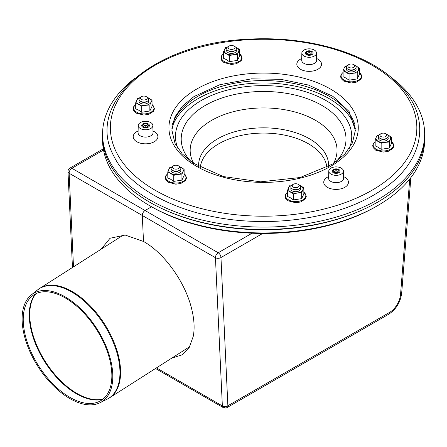 <?xml version="1.0" encoding="UTF-8"?>
<svg xmlns="http://www.w3.org/2000/svg" width="447" height="447" viewBox="0 0 447 447"><rect width="100%" height="100%" fill="white"/><g stroke="black" fill="none" stroke-linecap="round" stroke-linejoin="round"><path stroke-width="0.67" d="M353.672 64.575L354.706 65.173A4.878 2.816 180 0 1 354.706 69.156A4.878 2.816 180 0 1 347.805 69.156A4.878 2.816 180 0 1 347.805 65.173L348.839 64.575A3.414 1.972 180 0 1 353.672 64.575A3.414 1.972 180 0 1 353.672 67.363A3.414 1.972 180 0 1 348.839 67.363A3.414 1.972 180 0 1 348.839 64.575L347.805 65.173M354.706 69.156L353.672 69.754A3.414 1.972 180 0 1 348.839 69.754L347.805 69.156M233.937 46.052L234.977 46.65A4.878 2.816 180 0 1 234.977 50.634A4.878 2.816 180 0 1 228.071 50.634A4.878 2.816 180 0 1 226.808 49.371A4.878 2.816 180 0 1 228.071 46.65L229.11 46.052A3.414 1.972 180 0 1 233.937 46.052A3.414 1.972 180 0 1 233.233 49.153A3.414 1.972 180 0 1 228.221 47.958A3.414 1.972 180 0 1 229.11 46.052M234.977 50.634L233.937 51.232A3.414 1.972 180 0 1 229.11 51.232L228.071 50.634M146.292 96.653L147.326 97.25A4.878 2.816 180 0 1 147.326 101.234A4.878 2.816 180 0 1 142.61 101.966A4.878 2.816 180 0 1 140.425 101.234A4.878 2.816 180 0 1 140.425 97.25L141.459 96.653A3.414 1.972 180 0 1 146.292 96.653A3.414 1.972 180 0 1 146.834 99.033A3.414 1.972 180 0 1 142.99 99.955A3.414 1.972 180 0 1 141.459 96.653M147.326 101.234L146.292 101.832A3.414 1.972 180 0 1 142.99 102.346A3.414 1.972 180 0 1 141.459 101.832L140.425 101.234M178.37 165.781L179.409 166.379A4.878 2.816 180 0 1 179.409 170.363A4.878 2.816 180 0 1 172.503 170.363A4.878 2.816 180 0 1 172.503 166.379L173.542 165.781A3.414 1.972 180 0 1 178.37 165.781A3.414 1.972 180 0 1 178.37 168.569A3.414 1.972 180 0 1 173.542 168.569A3.414 1.972 180 0 1 173.542 165.781M178.37 170.961L179.409 170.363L178.37 170.961A3.414 1.972 180 0 1 173.542 170.961L172.503 170.363M298.104 184.304L299.138 184.902A4.878 2.816 180 0 1 300.401 186.164A4.878 2.816 180 0 1 299.138 188.885A4.878 2.816 180 0 1 292.237 188.885A4.878 2.816 180 0 1 292.237 184.902L293.271 184.304A3.414 1.972 180 0 1 298.104 184.304A3.414 1.972 180 0 1 298.987 185.187A3.414 1.972 180 0 1 294.802 187.606A3.414 1.972 180 0 1 293.271 184.304M299.138 188.885L298.104 189.483A3.414 1.972 180 0 1 293.271 189.483L292.237 188.885M385.755 133.698L386.789 134.296A4.878 2.816 180 0 1 386.789 138.279A4.878 2.816 180 0 1 379.889 138.279A4.878 2.816 180 0 1 379.889 134.296L380.922 133.698A3.414 1.972 180 0 1 384.219 133.189A3.414 1.972 180 0 1 385.755 133.698A3.414 1.972 180 0 1 385.755 136.491A3.414 1.972 180 0 1 380.922 136.491A3.414 1.972 180 0 1 380.922 133.698M386.789 138.279L385.755 138.877A3.414 1.972 180 0 1 380.922 138.877L379.889 138.279M65.078 296.825A64.05 34.995 -122.5 0 0 31.379 294.841A64.05 34.995 -122.5 0 0 37.945 366.501A64.05 34.995 -122.5 0 0 100.156 402.669A64.05 34.995 -122.5 0 0 108.699 353.298A64.05 34.995 -122.5 0 0 65.078 296.825M65.223 297.925A62.591 34.196 -122.5 0 0 32.29 295.987A62.591 34.196 -122.5 0 0 38.71 366.015A62.591 34.196 -122.5 0 0 99.502 401.361A62.591 34.196 -122.5 0 0 107.85 353.113A62.591 34.196 -122.5 0 0 65.223 297.925M101.128 249.219L110.068 238.245L125.154 235.055L143.504 241.464L142.291 215.471A3.906 2.252 -60 0 1 145.046 210.52A3.906 2.252 120 0 0 142.291 215.471L215.448 257.707A3.906 2.369 -2.7 0 0 220.963 257.539A3.906 2.252 -120 0 0 218.203 252.756A3.906 2.252 120 0 0 215.448 257.707L222.355 405.932A3.906 2.369 -2.7 0 0 227.875 405.764A3.906 2.252 60 0 1 227.065 407.552L388.734 314.213A3.906 2.252 -120 0 0 389.544 312.425L227.875 405.764L220.963 257.539L262.423 233.602A3.906 2.252 -120 0 0 262.423 233.457M151.539 206.777L145.046 210.52L151.539 206.777M73.498 266.842L69.134 173.235A3.906 2.252 -60 0 1 71.889 168.284A3.906 2.252 -120 0 0 69.939 168.094A3.906 3.906 0 0 0 67.989 171.654L67.989 171.654A3.906 2.369 -2.7 0 0 69.134 173.235L142.291 215.471L143.504 241.464C164.993 253.46 186.175 283.571 192.014 310.442A67.832 37.062 57.5 0 1 193.227 336.435L189.254 347.392L182.247 354.773L171.737 358.148M156.467 367.887L222.355 405.932A3.906 2.252 120 0 0 223.159 407.552L223.159 407.552A3.906 2.252 120 0 0 225.115 407.357M102.592 138.24A161.043 92.976 0 0 0 149.728 205.726L151.192 206.575A158.976 91.78 0 0 0 376.016 206.575L377.48 205.726A161.043 92.976 0 0 0 424.622 138.24M151.192 206.575L149.728 205.726A161.043 92.976 0 0 0 149.728 205.732A161.043 92.976 0 0 0 377.48 205.726M333.378 163.58A73.448 42.404 0 0 0 263.607 107.934A73.448 42.404 0 0 0 193.836 163.58M171.899 128.585A92.725 53.534 180 0 1 263.607 82.963A92.725 53.534 180 0 1 355.309 128.585M354.756 124.294A92.725 53.534 -0 0 0 263.607 80.572A92.725 53.534 -0 0 0 172.453 124.294M392.27 78.186A161.043 92.976 180 0 1 424.65 134.106A161.043 92.976 180 0 1 377.48 199.848A161.043 92.976 180 0 1 201.977 220.002A161.043 92.976 180 0 1 102.564 134.106A161.043 92.976 180 0 1 134.944 78.186M102.564 134.106L102.564 136.497A161.043 92.976 -0 0 0 201.977 222.394A161.043 92.976 -0 0 0 377.48 202.24A161.043 92.976 -0 0 0 424.65 136.497L424.65 134.106M332.222 171.408A3.906 2.252 180 0 1 332.188 171.112A3.906 2.252 180 0 1 336.094 168.86A3.906 2.252 180 0 1 339.999 171.112A3.906 2.252 180 0 1 336.351 173.363A3.906 2.252 180 0 1 332.222 171.408A3.906 2.252 180 0 1 332.188 171.112A3.906 2.252 180 0 1 336.094 168.86A3.906 2.252 180 0 1 339.999 171.112A3.906 2.252 180 0 1 336.351 173.363A3.906 2.252 180 0 1 332.222 171.408M141.677 125.842A3.906 2.252 180 0 1 141.643 125.546A3.906 2.252 180 0 1 145.549 123.294A3.906 2.252 180 0 1 149.454 125.546A3.906 2.252 180 0 1 145.806 127.792A3.906 2.252 180 0 1 141.677 125.842A3.906 2.252 180 0 1 141.643 125.546A3.906 2.252 180 0 1 145.549 123.294A3.906 2.252 180 0 1 149.454 125.546A3.906 2.252 180 0 1 145.806 127.792A3.906 2.252 180 0 1 141.677 125.842M305.301 53.349A3.906 2.252 180 0 1 305.267 53.059A3.906 2.252 180 0 1 309.173 50.802A3.906 2.252 180 0 1 313.079 53.059A3.906 2.252 180 0 1 309.43 55.305A3.906 2.252 180 0 1 305.301 53.349A3.906 2.252 180 0 1 305.267 53.059A3.906 2.252 180 0 1 309.173 50.802A3.906 2.252 180 0 1 313.079 53.059A3.906 2.252 180 0 1 309.43 55.305A3.906 2.252 180 0 1 305.301 53.349M138.291 126.099A7.32 4.224 180 0 1 138.229 125.495A7.32 4.224 180 0 1 145.549 121.321A7.32 4.224 180 0 1 152.868 125.495A7.32 4.224 180 0 1 146.074 129.759A7.32 4.224 180 0 1 138.291 126.099M311.972 49.153A7.32 4.224 180 0 1 316.493 53.003A7.32 4.224 180 0 1 309.173 57.283A7.32 4.224 180 0 1 301.854 53.003A7.32 4.224 180 0 1 311.972 49.153M340.553 174.464A7.32 4.224 180 0 1 332.814 174.894A7.32 4.224 180 0 1 328.774 171.061A7.32 4.224 180 0 1 336.094 166.887A7.32 4.224 180 0 1 343.413 171.061A7.32 4.224 180 0 1 340.553 174.464M333.194 171.335A2.928 1.693 180 0 1 337.038 169.514A2.928 1.693 180 0 1 338.167 172.307A2.928 1.693 180 0 1 334.026 172.307A2.928 1.693 180 0 1 333.194 171.335M335.116 172.704A2.928 1.693 180 0 1 337.072 172.704M334.842 172.643A1.95 1.129 180 0 1 337.351 172.643M334.44 171.313A2.928 1.693 180 0 1 337.748 171.313M334.44 172.508A1.95 1.129 180 0 1 334.16 172.056A1.95 1.129 180 0 1 334.714 171.112A1.95 1.129 180 0 1 337.474 171.112A1.95 1.129 180 0 1 337.748 172.508M142.649 125.763A2.928 1.693 180 0 1 146.493 123.942A2.928 1.693 180 0 1 147.622 126.741A2.928 1.693 180 0 1 143.481 126.741A2.928 1.693 180 0 1 142.649 125.763M144.571 127.138A2.928 1.693 180 0 1 146.527 127.138M144.297 127.071A1.95 1.129 180 0 1 146.806 127.071M143.895 125.747A2.928 1.693 180 0 1 147.203 125.747M143.895 126.942A1.95 1.129 180 0 1 143.616 126.49A1.95 1.129 180 0 1 144.169 125.546A1.95 1.129 180 0 1 146.929 125.546A1.95 1.129 180 0 1 147.203 126.942M306.273 53.277A2.928 1.693 180 0 1 310.117 51.455A2.928 1.693 180 0 1 311.246 54.255A2.928 1.693 180 0 1 307.106 54.255A2.928 1.693 180 0 1 306.273 53.277M308.195 54.651A2.928 1.693 180 0 1 310.151 54.651M307.922 54.584A1.95 1.129 180 0 1 310.43 54.584M307.519 53.254A2.928 1.693 180 0 1 310.827 53.254M307.519 54.45A1.95 1.129 180 0 1 307.24 54.003A1.95 1.129 180 0 1 307.793 53.059A1.95 1.129 180 0 1 310.553 53.059A1.95 1.129 180 0 1 310.827 54.45M345.28 65.955L344.184 68.061A7.32 4.224 -0 0 0 346.079 72.146A7.32 4.224 -0 0 0 353.152 73.235L357.231 72.855L359.422 68.14L359.422 74.196L357.231 78.912L349.068 80.175L349.068 74.118L353.152 73.235A7.32 4.224 -0 0 0 358.326 70.252A7.32 4.224 -0 0 0 356.432 66.167L359.422 68.14M357.231 72.855L357.231 78.912M347.118 65.67A7.32 4.224 -0 0 0 344.184 68.061L343.089 70.665L343.089 76.722L346.079 78.113L349.068 80.175M355.186 65.497L356.432 66.167A7.32 4.224 -0 0 0 355.393 65.67M343.089 70.665L349.068 74.118M346.693 68.162A4.878 2.816 -0 0 0 347.805 71.146A4.878 2.816 -0 0 0 354.706 71.146A4.878 2.816 -0 0 0 355.818 68.162M377.363 135.078L376.268 137.19A7.32 4.224 -0 0 0 378.162 141.269A7.32 4.224 -0 0 0 385.23 142.364L389.315 141.978L391.499 137.268L391.499 143.325L389.315 148.035L381.151 149.298L381.151 143.241L385.23 142.364A7.32 4.224 -0 0 0 390.41 139.375A7.32 4.224 -0 0 0 388.516 135.296L391.499 137.268M389.315 141.978L389.315 148.035M379.201 134.793A7.32 4.224 -0 0 0 376.268 137.19L375.173 139.794L375.173 145.851L378.162 147.236L381.151 149.298M387.27 134.62L388.516 135.296A7.32 4.224 -0 0 0 387.476 134.793M375.173 139.794L381.151 143.241M378.771 137.285A4.878 2.816 -0 0 0 379.889 140.274A4.878 2.816 -0 0 0 386.789 140.274A4.878 2.816 -0 0 0 387.901 137.285M289.712 185.684L288.617 187.79A7.32 4.224 -0 0 0 290.511 191.875A7.32 4.224 -0 0 0 297.585 192.97L301.664 192.584L303.854 187.869L303.854 193.925L301.664 198.641L293.5 199.904L293.5 193.847L297.585 192.97A7.32 4.224 -0 0 0 302.759 189.981A7.32 4.224 -0 0 0 300.865 185.896L303.854 187.869M301.664 192.584L301.664 198.641M291.55 185.399A7.32 4.224 -0 0 0 288.617 187.79L287.522 190.394L287.522 196.451L290.511 197.842L293.5 199.904M299.619 185.226L300.865 185.896A7.32 4.224 -0 0 0 299.825 185.399M287.522 190.394L293.5 193.847M291.126 187.891A4.878 2.816 -0 0 0 292.237 190.88A4.878 2.816 -0 0 0 299.138 190.88A4.878 2.816 -0 0 0 300.25 187.891M169.977 167.161L168.888 169.268A7.32 4.224 -0 0 0 170.782 173.352A7.32 4.224 -0 0 0 177.85 174.447L181.935 174.062L184.119 169.346L184.119 175.403L181.935 180.119L173.766 181.381L173.766 175.325L177.85 174.447A7.32 4.224 -0 0 0 183.024 171.458A7.32 4.224 -0 0 0 181.13 167.374L184.119 169.346M181.935 174.062L181.935 180.119M171.821 166.876A7.32 4.224 -0 0 0 168.888 169.268L167.793 171.877L167.793 177.928L170.782 179.32L173.766 181.381M179.89 166.703L181.13 167.374A7.32 4.224 -0 0 0 180.091 166.876M167.793 171.877L173.766 175.325M171.391 169.368A4.878 2.816 -0 0 0 172.503 172.358A4.878 2.816 -0 0 0 179.409 172.358A4.878 2.816 -0 0 0 180.521 169.368M137.899 98.033L136.804 100.145A7.32 4.224 -0 0 0 138.699 104.224A7.32 4.224 -0 0 0 145.767 105.319L149.851 104.933L152.041 100.223L152.041 106.28L149.851 110.99L141.688 112.253L141.688 106.196L145.767 105.319A7.32 4.224 -0 0 0 150.946 102.329A7.32 4.224 -0 0 0 149.052 98.251L152.041 100.223M149.851 104.933L149.851 110.99M139.738 97.753A7.32 4.224 -0 0 0 136.804 100.145L135.709 102.749L135.709 108.805L138.699 110.191L141.688 112.253M147.806 97.575L149.052 98.251A7.32 4.224 -0 0 0 148.013 97.753M135.709 102.749L141.688 106.196M139.308 100.24A4.878 2.816 -0 0 0 140.425 103.229A4.878 2.816 -0 0 0 147.326 103.229A4.878 2.816 -0 0 0 148.438 100.24M225.545 47.432L224.455 49.539A7.32 4.224 -0 0 0 226.35 53.623A7.32 4.224 -0 0 0 233.418 54.713L237.502 54.333L239.687 49.617L239.687 55.674L237.502 60.39L229.333 61.652L229.333 55.596L233.418 54.713A7.32 4.224 -0 0 0 238.592 51.729A7.32 4.224 -0 0 0 236.698 47.645L239.687 49.617M237.502 54.333L237.502 60.39M227.389 47.147A7.32 4.224 -0 0 0 224.455 49.539L223.36 52.143L223.36 58.199L226.35 59.591L229.333 61.652M235.457 46.974L236.698 47.645A7.32 4.224 -0 0 0 235.658 47.147M223.36 52.143L229.333 55.596M226.959 49.639A4.878 2.816 -0 0 0 228.071 52.623A4.878 2.816 -0 0 0 234.977 52.623A4.878 2.816 -0 0 0 236.089 49.639M71.643 291.969A64.871 35.442 -122.5 0 0 37.509 289.963L39.738 288.371A64.904 35.458 -122.5 0 1 72.241 291.556A64.904 35.458 -122.5 0 1 115.879 347.135A64.904 35.458 -122.5 0 1 109.549 397.813L107.163 399.165A64.871 35.442 -122.5 0 0 115.818 349.163A64.871 35.442 -122.5 0 0 71.643 291.969M35.911 293.729A63.44 34.659 -122.5 0 0 45.421 361.735A63.44 34.659 -122.5 0 0 103.078 399.031M35.576 293.891A63.413 34.642 -122.5 0 0 44.924 362.053A63.413 34.642 -122.5 0 0 102.788 399.266M252.058 233.217L218.203 252.756L71.889 168.284L103.503 150.036M410.866 177.621L401.669 293.266A3.906 2.028 -175.5 0 1 400.534 294.551A15.617 9.018 -60 0 1 389.544 312.425M409.72 179.079L400.534 294.551M168.312 211.448A158.774 91.669 0 0 0 358.896 211.448M349.23 148.56A88.143 50.885 0 0 0 325.93 100.514A88.143 50.885 0 0 0 220.393 92.143A88.143 50.885 0 0 0 177.979 148.56M336.021 161.747L336.865 160.831A82.404 47.578 0 0 0 321.874 105.397A82.404 47.578 0 0 0 215.018 100.614A82.404 47.578 0 0 0 190.349 160.831L191.187 161.747M198.624 166.524A65.011 37.531 180 0 1 263.607 127.836A65.011 37.531 180 0 1 328.584 166.524M200.284 167.441A63.44 36.626 180 0 1 263.607 133.072A63.44 36.626 180 0 1 326.925 167.441M243.604 40.018A153.237 88.472 180 0 1 405.178 161.585A153.237 88.472 180 0 1 142.034 181.588A153.237 88.472 180 0 1 243.604 40.018M251.248 73.537A94.675 54.663 180 0 1 351.074 148.644A94.675 54.663 180 0 1 188.494 161.004A94.675 54.663 180 0 1 251.248 73.537M152.986 131.005A12.354 7.135 180 0 1 154.679 141.503A12.354 7.135 180 0 1 136.419 141.503A12.354 7.135 180 0 1 138.112 131.005M316.61 58.518A12.354 7.135 180 0 1 320.588 66.944A12.354 7.135 180 0 1 301.613 69.855A12.354 7.135 180 0 1 301.736 58.518M343.531 176.576A12.354 7.135 180 0 1 344.866 187.293A12.354 7.135 180 0 1 326.293 186.611A12.354 7.135 180 0 1 328.657 176.576M152.868 125.495L153.025 132.731A7.476 4.314 180 0 1 146.085 137.089A7.476 4.314 180 0 1 138.14 133.351A7.476 4.314 180 0 1 138.073 132.731L138.078 132.871M316.493 53.003L316.649 60.244A7.476 4.314 180 0 1 316.079 61.949A7.476 4.314 180 0 1 307.67 64.524A7.476 4.314 180 0 1 301.697 60.244L301.854 53.003M343.413 171.061L343.57 178.303A7.476 4.314 180 0 1 340.642 181.778A7.476 4.314 180 0 1 330.165 180.979A7.476 4.314 180 0 1 328.618 178.303L328.618 178.437M343.089 72.475A10.158 5.867 -0 0 0 344.073 80.114A10.158 5.867 -0 0 0 357.885 80.41A10.158 5.867 -0 0 0 359.422 72.475M375.173 141.604A10.158 5.867 -0 0 0 376.156 149.237A10.158 5.867 -0 0 0 389.968 149.533A10.158 5.867 -0 0 0 391.499 141.604M287.522 192.21A10.158 5.867 -0 0 0 288.505 199.843A10.158 5.867 -0 0 0 302.317 200.139A10.158 5.867 -0 0 0 303.854 192.21M167.793 173.687A10.158 5.867 -0 0 0 168.776 181.32A10.158 5.867 -0 0 0 182.588 181.616A10.158 5.867 -0 0 0 184.119 173.687M135.709 104.559A10.158 5.867 -0 0 0 136.693 112.191A10.158 5.867 -0 0 0 150.505 112.488A10.158 5.867 -0 0 0 152.041 104.559M223.36 53.953A10.158 5.867 -0 0 0 224.344 61.591A10.158 5.867 -0 0 0 238.156 61.887A10.158 5.867 -0 0 0 239.687 53.953M100.156 402.669L107.163 399.165M31.379 294.841L37.509 289.963M123.506 234.938L39.738 288.371M189.634 346.732L109.549 397.813M69.939 168.094L103.291 148.834M72.459 267.502L67.989 171.654M401.669 293.266C400.439 302.317 396.131 309.302 388.734 314.213M155.511 368.496L223.159 407.552A3.906 3.906 0 0 0 227.065 407.552M243.38 39.487C276.928 37.09 308.598 40.537 338.396 49.829C369.859 60.004 392.846 74.822 407.357 94.283C431.333 126.177 419.554 166.362 379.699 191.372C348.638 211.761 301.367 223.059 254.784 221.371C190.707 219.712 131.658 192.875 113.924 156.288C84.645 103.575 152.069 44.555 243.38 39.487M251.471 78.845L280.805 79.315L308.38 85.025L332.892 96.34L349.107 111.493L355.354 130.273L352.42 142.979L344.81 154.047L332.752 163.993L300.216 177.515L260.579 181.823L223.377 176.565L193.221 163.172L182.186 153.818L175.034 143.498L171.86 130.138L174.995 116.823L182.41 106.185L193.942 96.586L219.812 84.723L251.471 78.845M138.229 125.495L138.073 132.731M328.774 171.061L328.618 178.303M343.089 72.358L341.122 74.532L340.614 76.543L341.139 78.549L343.62 81.047L351.102 82.98L356.069 82.293L360.93 79.248L361.891 76.504L359.422 72.358M375.173 141.487L373.206 143.655L372.697 145.666L373.223 147.672L375.703 150.175L383.185 152.103L388.152 151.416L393.008 148.37L393.975 145.633L391.499 141.487M287.522 192.093L285.555 194.261L285.046 196.272L285.572 198.278L288.052 200.776L295.534 202.709L300.501 202.022L305.362 198.976L306.329 196.233L303.854 192.093M167.793 173.57L165.826 175.738L165.317 177.75L165.837 179.755L168.318 182.253L175.8 184.186L180.772 183.499L185.628 180.454L186.595 177.71L184.119 173.57M135.709 104.442L133.742 106.615L133.234 108.621L133.759 110.627L136.24 113.13L143.722 115.058L148.689 114.376L153.544 111.325L154.511 108.587L152.041 104.442M223.36 53.841L221.394 56.009L220.885 58.021L221.405 60.027L223.886 62.524L231.367 64.457L236.34 63.77L241.196 60.725L242.162 57.981L239.687 53.841"/></g></svg>

